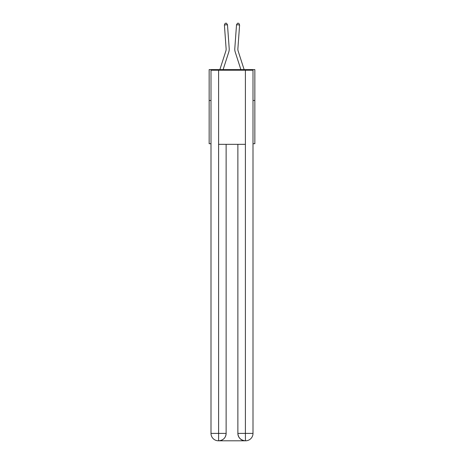 <?xml version="1.0" encoding="UTF-8"?>
<svg xmlns="http://www.w3.org/2000/svg" width="464" height="464" viewBox="0 0 464 464"><rect width="100%" height="100%" fill="white"/><g stroke="black" fill="none" stroke-linecap="round" stroke-linejoin="round"><path stroke-width="0.7" d="M210.998 100.485L209.148 100.485L209.148 69.606L254.852 69.606L254.852 143.718L253.002 143.718M209.148 100.485L209.148 143.718L210.998 143.718M254.852 100.485L253.002 100.485M229.199 48.529L227.476 24.737L229.199 48.529A9.263 9.263 0 0 1 228.775 52.038L223.114 69.606M244.134 69.606L238.165 51.092A6.177 6.177 0 0 1 237.881 48.749L239.604 24.957L236.524 24.737L234.801 48.529A9.263 9.263 0 0 0 235.225 52.038L240.886 69.606M218.411 440.8A7.412 7.412 0 0 1 210.998 433.388L226.13 433.388L226.13 144.339L226.13 433.388A7.412 7.412 0 0 1 218.724 440.8L218.411 440.8A7.412 7.412 0 0 1 210.998 433.388L210.998 70.221L218.596 70.221L218.596 144.339L245.404 144.339L245.404 70.221L218.596 70.221M245.404 70.221L253.002 70.221L253.002 433.388A7.412 7.412 0 0 1 245.589 440.8L245.276 440.8A7.412 7.412 0 0 1 237.87 433.388L237.87 144.339L237.87 433.388C238.247 437.755 240.717 440.226 245.276 440.8L218.724 440.8C223.306 440.319 225.777 437.848 226.13 433.388M237.87 433.388L245.404 433.388L245.462 440.8M218.596 144.339L218.596 440.8M238.165 51.092A6.177 6.177 0 0 1 237.881 48.749A6.177 6.177 0 0 0 238.165 51.092A6.177 6.177 0 0 1 237.881 48.749A6.177 6.177 0 0 0 238.165 51.092A6.177 6.177 0 0 1 237.881 48.749A6.177 6.177 0 0 0 238.165 51.092A6.177 6.177 0 0 1 237.881 48.749A6.177 6.177 0 0 0 238.165 51.092A6.177 6.177 0 0 1 237.881 48.749A6.177 6.177 0 0 0 238.165 51.092A6.177 6.177 0 0 1 237.881 48.749A6.177 6.177 0 0 0 238.165 51.092A6.177 6.177 0 0 1 237.881 48.749A6.177 6.177 0 0 0 238.165 51.092A6.177 6.177 0 0 1 237.881 48.749A6.177 6.177 0 0 0 238.165 51.092A6.177 6.177 0 0 1 237.881 48.749A6.177 6.177 0 0 0 238.165 51.092A6.177 6.177 0 0 1 237.881 48.749A6.177 6.177 0 0 0 238.165 51.092A6.177 6.177 0 0 1 237.881 48.749M239.604 24.957L238.798 23.287L237.562 23.2L236.524 24.737L234.801 48.529M219.866 69.606L225.835 51.092A6.177 6.177 0 0 0 226.119 48.749L224.396 24.957L225.202 23.287L226.438 23.2L227.476 24.737L224.396 24.957M225.835 51.092A6.177 6.177 0 0 0 226.119 48.749A6.177 6.177 0 0 1 225.835 51.092A6.177 6.177 0 0 0 226.119 48.749A6.177 6.177 0 0 1 225.835 51.092A6.177 6.177 0 0 0 226.119 48.749A6.177 6.177 0 0 1 225.835 51.092A6.177 6.177 0 0 0 226.119 48.749A6.177 6.177 0 0 1 225.835 51.092A6.177 6.177 0 0 0 226.119 48.749M245.404 144.339L245.404 433.388L253.002 433.388"/></g></svg>
